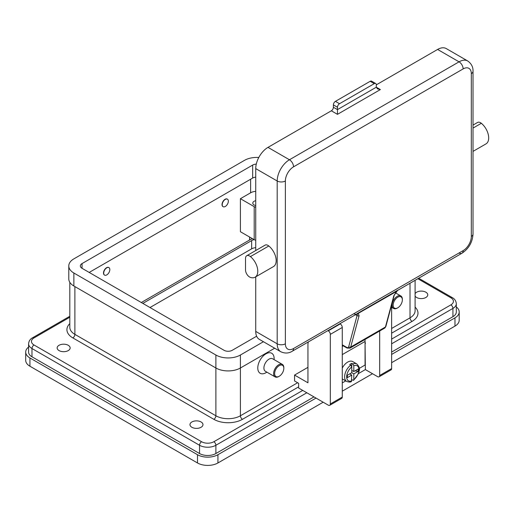 <?xml version="1.0" encoding="UTF-8"?>
<svg xmlns="http://www.w3.org/2000/svg" width="514" height="514" viewBox="0 0 514 514"><rect width="100%" height="100%" fill="white"/><g stroke="black" fill="none" stroke-linecap="round" stroke-linejoin="round"><path stroke-width="0.77" d="M415.094 293.648A6.502 3.752 180 0 1 425.855 292.196A6.502 3.752 180 0 1 427.757 294.85A6.502 3.752 180 0 1 423.742 298.313A6.502 3.752 180 0 1 416.655 297.503A6.502 3.752 180 0 1 415.094 296.051M59.052 350.593A6.502 3.752 180 0 1 57.144 347.939A6.502 3.752 180 0 1 61.16 344.47A6.502 3.752 180 0 1 68.246 345.286A6.502 3.752 180 0 1 70.155 347.939A6.502 3.752 180 0 1 66.139 351.409A6.502 3.752 180 0 1 59.052 350.593M191.876 427.275A6.502 3.752 180 0 1 189.974 424.622A6.502 3.752 180 0 1 193.984 421.152A6.502 3.752 180 0 1 201.07 421.968A6.502 3.752 180 0 1 202.979 424.622A6.502 3.752 180 0 1 198.963 428.091A6.502 3.752 180 0 1 191.876 427.275M313.97 396.898L215.886 453.528A11.559 6.676 180 0 1 199.541 453.528L31.977 356.787A11.559 6.676 180 0 1 28.591 352.064L28.591 343.808C28.835 341.065 30.165 339.054 32.575 337.769L69.808 316.271L32.575 337.769A2.891 1.67 60 0 1 34.02 337.91L69.808 317.247M418.685 278.228L452.333 297.651A2.891 1.67 -60 0 0 450.887 297.799A8.667 5.005 180 0 1 450.887 304.873A2.891 1.67 60 0 1 452.333 306.402A2.891 1.67 60 0 1 452.93 308.413A11.559 6.676 0 0 0 456.316 303.697C456.04 300.915 454.71 298.897 452.333 297.651L418.685 278.228M255.734 205.549A4.478 2.589 180 0 1 254.102 204.945A4.478 2.589 180 0 1 252.785 203.12A4.478 2.589 180 0 1 255.734 200.691M342.273 368.082A10.113 5.84 -60 0 1 347.689 362.094A10.113 5.84 -60 0 1 352.745 361.593L356.832 363.951A10.113 5.84 120 0 0 352.797 363.951L353.818 365.73L353.818 371.532L358.226 368.994L358.226 371.352L353.818 373.89L351.775 372.714L351.775 366.912L350.754 365.126L349.732 364.542A10.113 5.84 -60 0 1 350.754 363.867A10.113 5.84 -60 0 1 351.775 363.359L352.797 363.951M342.273 378.876A10.113 5.84 120 0 0 342.632 379.114L346.719 381.472A10.113 5.84 120 0 1 344.99 374.025A10.113 5.84 120 0 1 350.754 365.126M285.366 180.992A11.559 6.676 -60 0 1 293.539 166.838L463.146 68.915A11.559 6.676 -60 0 1 471.319 73.637A5.782 3.335 0 0 0 473.015 71.273L473.015 234.088A5.782 3.335 180 0 1 471.319 236.446A11.559 6.676 -60 0 1 463.146 250.607L293.539 348.524A11.559 6.676 -60 0 1 285.366 343.808L285.366 180.992A5.782 3.335 180 0 1 281.28 181.969A5.782 3.335 180 0 1 277.194 180.992L277.194 343.808A5.782 3.335 0 0 0 281.28 344.785A5.782 3.335 0 0 0 285.366 343.808M385.879 326.326A1.446 1.022 -165 0 1 385.853 326.499A1.446 1.022 -165 0 1 385.442 327A4.337 2.506 60 0 1 384.652 328.125L349.912 348.184A4.337 2.506 -120 0 0 350.702 347.053L359.093 315.75L358.29 313.36L357.211 313.598A5.782 3.335 60 0 1 356.71 314.009L292.344 351.171A5.782 3.335 -120 0 0 293.539 348.524M459.06 252.965A5.782 3.335 -120 0 0 461.951 253.248L397.206 290.654L393.833 295.691L385.442 327L350.702 347.053A1.446 1.022 15 0 1 349.693 347.213A1.446 1.022 15 0 1 348.698 346.77A2.891 1.67 60 0 1 346.719 347.38A1.446 0.835 120 0 0 347.021 348.036L342.273 345.299L347.021 348.036L349.912 348.184M359.093 315.75A1.446 1.022 -165 0 1 358.078 315.911A1.446 1.022 -165 0 1 357.082 315.467L348.698 346.77M371.616 81.161L375.702 83.519L371.616 81.161A2.891 1.67 120 0 0 370.17 81.302L335.43 101.361A2.891 1.67 120 0 0 333.984 102.884A2.891 1.67 120 0 0 333.387 104.901L333.387 107.259A2.891 1.67 -60 0 1 332.789 109.27A2.891 1.67 -60 0 1 331.344 110.799L337.473 114.339L337.473 107.259A2.891 1.67 -60 0 1 338.071 105.242A2.891 1.67 -60 0 1 339.516 103.719L374.256 83.66A2.891 1.67 -60 0 1 375.702 83.519A2.891 1.67 -60 0 1 376.299 84.842L376.299 87.2L377.494 88.871L380.386 89.564L376.299 87.2L337.473 109.617L333.387 107.259M283.831 368.287L283.831 367.696A7.222 4.17 120 0 0 282.334 364.394A7.222 4.17 120 0 0 278.723 364.747A7.222 4.17 120 0 0 274.007 371.114A7.222 4.17 120 0 0 275.112 376.903A7.222 4.17 120 0 0 278.723 376.55L279.237 376.254A6.502 3.752 120 0 0 283.831 368.287A6.502 3.752 120 0 0 279.237 365.634A6.502 3.752 120 0 0 274.637 373.594A6.502 3.752 120 0 0 279.237 376.254L278.723 376.55M282.334 364.394L272.632 358.785A7.222 4.17 120 0 0 269.015 359.145A7.222 4.17 120 0 0 264.299 365.512A7.222 4.17 120 0 0 265.404 371.301L275.112 376.903M265.95 372.714L266.901 372.162L265.95 372.714A11.559 6.676 -60 0 1 257.777 367.992A11.559 6.676 -60 0 1 265.95 353.838A11.559 6.676 -60 0 1 274.123 358.554L274.123 359.652M397.752 307.822L397.245 308.117A7.222 4.17 -60 0 1 393.634 308.477A7.222 4.17 -60 0 1 392.523 302.688A7.222 4.17 -60 0 1 397.245 296.321A7.222 4.17 -60 0 1 400.856 295.961A7.222 4.17 -60 0 1 402.353 299.27L402.353 299.861A6.502 3.752 -60 0 1 397.752 307.822A6.502 3.752 -60 0 1 393.159 305.168A6.502 3.752 -60 0 1 397.752 297.208A6.502 3.752 -60 0 1 402.353 299.861M106.764 274.906A4.337 2.506 120 0 0 109.598 271.09A4.337 2.506 120 0 0 108.936 267.614A4.337 2.506 120 0 0 106.764 267.833A4.337 2.506 120 0 0 103.937 271.649A4.337 2.506 120 0 0 104.599 275.125A4.337 2.506 120 0 0 106.764 274.906M104.496 275.061A4.337 2.506 -60 0 1 104.393 275.003A4.337 2.506 -60 0 1 103.732 271.533A4.337 2.506 -60 0 1 106.565 267.71A4.337 2.506 -60 0 1 108.73 267.498A4.337 2.506 -60 0 1 108.827 267.563M225.286 199.4A4.337 2.506 -60 0 1 227.451 199.188A4.337 2.506 -60 0 1 228.12 202.664A4.337 2.506 -60 0 1 225.286 206.48A4.337 2.506 -60 0 1 223.121 206.699A4.337 2.506 -60 0 1 222.453 203.223A4.337 2.506 -60 0 1 225.286 199.4M223.018 206.634A4.337 2.506 -60 0 1 222.915 206.577A4.337 2.506 -60 0 1 222.254 203.107A4.337 2.506 -60 0 1 225.081 199.284A4.337 2.506 -60 0 1 227.252 199.072A4.337 2.506 -60 0 1 227.349 199.13M473.015 125.095L477.628 122.428A5.782 3.335 60 0 1 481.335 123.283A13.004 7.511 60 0 1 488.3 134.655A13.004 7.511 60 0 1 485.993 143.888L473.015 151.386M246.714 255.747L265.108 245.127A5.782 3.335 60 0 1 268.816 245.981A13.004 7.511 60 0 1 275.78 257.347A13.004 7.511 60 0 1 273.474 266.586L255.085 277.2A13.004 7.511 60 0 1 250.421 277.406A5.782 3.335 60 0 1 245.519 269.953L245.519 258.388A5.782 3.335 60 0 1 246.714 255.747A5.782 3.335 60 0 1 250.421 256.595A13.004 7.511 60 0 1 257.392 267.967A13.004 7.511 60 0 1 255.085 277.2M255.734 250.536L255.734 168.605A17.341 10.01 -60 0 1 267.993 147.37L331.344 110.799M376.299 84.842L437.6 49.447A17.341 10.01 -60 0 1 446.274 48.592L467.727 60.98A17.341 10.01 120 0 0 459.06 61.834L289.453 159.758A17.341 10.01 120 0 0 277.194 180.992L255.734 168.605M394.264 295.023A1.446 1.022 -165 0 1 394.238 295.19L394.238 295.19A1.446 1.022 -165 0 1 393.833 295.691M384.652 328.125L385.853 326.499L394.238 295.19L397.585 290.41L396.545 291.406L358.29 313.36A1.446 1.298 106.5 0 1 357.423 313.9L357.082 315.467A8.667 5.005 -120 0 1 355.861 314.902A2.891 1.67 -60 0 0 355.836 314.517M473.015 234.088C472.469 242.293 468.781 248.68 461.951 253.248L397.579 290.416A5.782 3.335 -120 0 0 398.08 289.999L357.211 313.598L357.423 313.9M255.734 331.421L277.194 343.808A17.341 10.01 120 0 0 280.785 351.743L259.326 339.356A17.341 10.01 -60 0 1 255.734 331.421L255.734 276.828M359.318 368.358L365.062 365.043L365.062 341.45A87.419 50.475 -120 0 0 365.036 339.452M351.775 370.356L353.818 371.532M349.732 373.89L351.775 375.072L347.374 377.617L347.374 375.252L351.775 372.714M358.226 371.352L355.001 370.851M353.818 373.89L353.818 379.692L353.568 380.334L351.775 379.705M346.719 381.472C349 382.204 350.567 382.236 351.415 381.574L351.775 375.072M351.756 366.643L351.775 363.359M379.673 331.003L379.673 375.483A2.891 1.67 60 0 1 379.075 376.807A2.891 1.67 60 0 1 377.629 376.666L365.364 369.585L358.496 373.556L365.364 369.585L365.062 343.808M345.749 380.913L342.273 382.917L345.749 380.913M307.944 367.343L294.561 375.072L307.944 382.801L307.944 343.866L308.291 341.964M365.062 341.681L365.364 343.628M327.926 330.624L328.279 330.83A2.891 1.67 60 0 1 330.322 334.37L330.322 403.978A2.891 1.67 60 0 1 329.725 405.302L341.675 398.401A2.891 1.67 -120 0 0 342.273 397.078L342.273 327.469A2.891 1.67 -120 0 0 340.229 323.929L339.882 323.724M329.725 405.302A2.891 1.67 60 0 1 328.279 405.154L298.647 388.051L298.647 383.328L294.561 380.97L294.561 375.072M379.075 376.807L391.025 369.907A2.891 1.67 -120 0 0 391.623 368.583L391.623 304.95M274.669 348.216L240.411 367.992A17.341 10.01 180 0 1 215.886 367.992L73.868 285.996A17.341 10.01 180 0 1 68.786 278.922L68.786 265.944A17.341 10.01 180 0 1 73.868 258.863L244.497 160.349A17.341 10.01 180 0 1 258.793 157.49M255.734 240.263A4.337 2.506 180 0 1 254.205 239.691L240.411 231.73L240.411 198.693L250.626 192.795A8.667 5.005 180 0 1 255.734 191.362M240.411 198.693L254.205 206.66A4.337 2.506 0 0 0 255.734 207.232M255.734 177.124A5.782 3.335 0 0 0 252.67 178.05L89.192 272.433M256.627 336.214L232.238 350.297A5.782 3.335 180 0 1 224.059 350.297L82.041 268.302A5.782 3.335 180 0 1 80.345 265.944A5.782 3.335 180 0 1 82.041 263.579L252.67 165.071A5.782 3.335 180 0 1 256.28 164.107M263.425 341.726L240.411 355.013A17.341 10.01 180 0 1 215.886 355.013L73.868 273.018A17.341 10.01 180 0 1 68.786 265.944M456.316 303.697L456.316 311.953A11.559 6.676 180 0 1 452.93 316.675L391.623 352.064M316.02 398.08L217.93 454.71A14.45 8.34 180 0 1 197.498 454.71L29.934 357.969A14.45 8.34 180 0 1 25.7 352.064A14.45 8.34 180 0 1 28.591 347.059M456.316 306.948A14.45 8.34 180 0 1 459.201 311.953A14.45 8.34 180 0 1 454.974 317.851L391.623 354.429M141.299 302.515L250.112 239.691A9.393 5.423 180 0 1 252.483 238.702M142.834 303.401L251.648 240.578A7.222 4.17 180 0 1 254.115 239.646M255.734 247.658A7.222 4.17 0 0 0 251.648 248.834L149.985 307.533M323.171 402.205L217.93 462.966A14.45 8.34 180 0 1 197.498 462.966L29.934 366.225A14.45 8.34 180 0 1 25.7 360.327L25.7 352.064M459.201 311.953L459.201 320.216A14.45 8.34 180 0 1 454.974 326.114L391.623 362.685M372.521 373.717L342.273 391.18M391.623 333.188L412.061 321.391A2.891 1.67 60 0 1 410.615 319.869A2.891 1.67 60 0 1 410.018 317.851L391.623 328.472M297.625 382.744L240.411 415.775L240.411 355.013M242.454 419.315A2.891 1.67 60 0 1 241.008 417.792A2.891 1.67 60 0 1 240.411 415.775A17.341 10.01 180 0 1 215.886 415.775L74.89 334.37A2.891 1.67 -60 0 1 74.292 336.387A2.891 1.67 -60 0 1 72.847 337.91L213.843 419.315A20.232 11.681 0 0 0 242.454 419.315L298.647 386.869M213.843 419.315A2.891 1.67 120 0 0 215.289 417.792A2.891 1.67 120 0 0 215.886 415.775L215.886 355.013M302.733 390.409L213.843 441.732A8.667 5.005 180 0 1 201.584 441.732A2.891 1.67 120 0 0 200.139 443.254A2.891 1.67 120 0 0 199.541 445.272A11.559 6.676 0 0 0 215.886 445.272L306.819 392.767M201.584 441.732L34.02 344.99A8.667 5.005 180 0 1 34.02 337.91M28.591 343.808A11.559 6.676 0 0 0 31.977 348.531A2.891 1.67 -60 0 1 32.575 346.513A2.891 1.67 -60 0 1 34.02 344.99M450.887 304.873L391.623 339.092M213.843 441.732A2.891 1.67 60 0 1 215.289 443.254A2.891 1.67 60 0 1 215.886 445.272L215.886 453.528M417.837 278.716L450.887 297.799M471.319 73.637L471.319 236.446M293.539 166.838A5.782 3.335 -120 0 0 292.344 162.809A5.782 3.335 -120 0 0 289.453 159.758L267.993 147.37M463.146 68.915A5.782 3.335 -120 0 0 461.951 64.886A5.782 3.335 -120 0 0 459.06 61.834L437.6 49.447M280.785 351.743C284.974 353.619 288.829 353.433 292.344 351.171L356.71 314.009A5.782 3.335 60 0 1 353.818 313.72M461.951 253.248A5.782 3.335 -120 0 0 463.146 250.607M346.719 347.38L342.273 344.81M339.516 103.719L335.43 101.361M473.015 128.089L481.335 123.283M268.816 245.981L250.421 256.595M337.473 114.339L380.386 89.564M333.387 104.901L337.473 107.259M370.17 81.302L374.256 83.66M355.515 314.703L355.861 314.902M343.236 345.851L342.273 346.41M353.818 379.692A8.667 5.005 120 0 0 358.933 369.765A8.667 5.005 120 0 0 353.818 365.73M351.775 366.912A8.667 5.005 120 0 0 346.667 376.839A8.667 5.005 120 0 0 351.775 380.874M365.062 341.45L342.273 354.602M342.273 397.078L330.322 403.978M342.273 327.469L330.322 334.37M340.229 323.929L328.279 330.83M415.094 280.303L415.094 310.777A17.341 10.01 180 0 1 410.018 317.851L410.018 283.233M391.623 368.583L379.673 375.483M249.605 239.987L249.605 237.038M250.626 192.795L250.626 179.225M254.205 206.66L254.205 239.691M82.041 268.302L82.041 263.579M252.67 178.05L252.67 165.071M73.868 285.996L73.868 273.018M391.623 343.808L452.93 308.413L452.93 316.675M31.977 356.787L31.977 348.531L199.541 445.272L199.541 453.528M69.808 323.634A20.232 11.681 0 0 0 72.847 337.91M412.061 321.391A20.232 11.681 0 0 0 415.094 307.121M74.89 286.587L74.89 334.37A17.341 10.01 180 0 1 69.808 327.289L69.808 282.308M251.648 248.834L251.648 240.578M197.498 462.966L197.498 454.71M217.93 462.966L217.93 454.71M29.934 366.225L29.934 357.969M454.974 326.114L454.974 317.851M391.623 307.321L393.634 308.477M400.856 295.961L395.439 292.839M473.015 71.273C473.214 67.103 471.454 63.672 467.727 60.98M353.568 380.334L358.464 373.639C358.881 370.433 361.316 368.936 356.832 363.951"/></g></svg>
